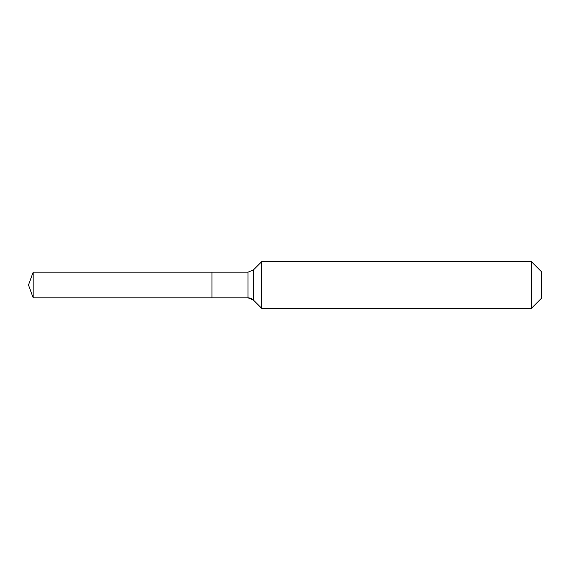 <?xml version="1.0" encoding="UTF-8"?>
<svg xmlns="http://www.w3.org/2000/svg" width="570" height="570" viewBox="0 0 570 570"><rect width="100%" height="100%" fill="white"/><g stroke="black" fill="none" stroke-linecap="round" stroke-linejoin="round"><path stroke-width="0.85" d="M541.5 298.217L531.397 308.32L261.68 308.32L253.465 300.105A7.773 7.773 0 0 0 247.971 297.825L33.167 297.825L28.5 285L33.167 272.175L247.971 272.175L253.465 269.895L261.68 261.68L531.397 261.68L541.5 271.783L541.5 298.217L531.397 308.32L531.397 261.68M28.5 285L33.167 297.825L33.167 272.175M531.397 308.32L261.68 308.32L253.465 300.105L247.971 297.825L211.94 297.825L211.94 272.175L211.94 297.825L33.167 297.825M261.68 308.32L261.68 261.68M247.971 297.825L247.971 272.175M253.465 300.105L253.465 269.895"/></g></svg>
